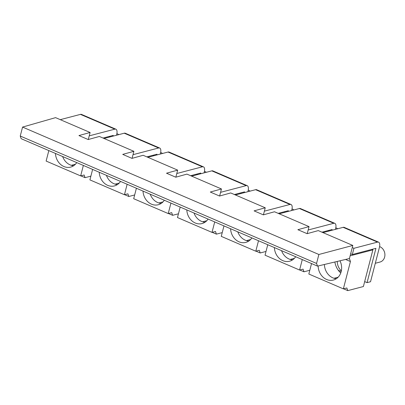 <?xml version="1.0" encoding="UTF-8"?>
<svg xmlns="http://www.w3.org/2000/svg" width="405" height="405" viewBox="0 0 405 405"><rect width="100%" height="100%" fill="white"/><g stroke="black" fill="none" stroke-linecap="round" stroke-linejoin="round"><path stroke-width="0.61" d="M110.135 136.9L109.117 136.46M90.882 176.14L85.06 177.663L80.853 175.856M48.833 150.589L46.124 161.058L80.656 175.907L83.364 165.437M90.102 132.481L78.945 135.564L88.204 139.543L99.362 136.465L133.888 151.308L122.73 154.391L131.99 158.37L143.147 155.287L177.673 170.135L166.516 173.219L175.77 177.198L186.928 174.115L221.459 188.963L210.301 192.046L219.556 196.025L230.713 192.942L265.245 207.79L254.087 210.868L263.341 214.852L274.499 211.769L309.03 226.618L297.872 229.696L307.127 233.675L318.284 230.597L352.811 245.44L350.128 255.823L372.873 249.875L363.391 286.532L347.768 290.623L346.837 287.96L343.364 288.866L350.431 261.529L349.429 258.537L317.515 266.12L21.156 138.692L20.25 136.04L22.569 127.079L55.576 117.637L90.102 132.481L88.285 139.523M85.06 177.663L84.129 175L80.656 175.907M76.747 162.592A13.709 11.598 75.3 0 1 70.647 167.093A13.709 11.598 75.3 0 1 63.899 166.521A13.709 11.598 75.3 0 1 55.45 153.434M352.811 245.44L318.877 254.487L316.558 263.442L317.515 266.12M22.569 127.079L318.877 254.487M62.643 156.527A13.709 11.598 -104.7 0 0 70.151 164.886A13.709 11.598 -104.7 0 0 73.639 165.751M20.25 136.04L316.558 263.442M153.92 155.728L152.903 155.287M124.639 194.683L128.841 196.491L134.662 194.967M128.841 196.491L127.914 193.828L124.441 194.734L89.91 179.886L92.618 169.417M120.533 181.42A13.709 11.598 75.3 0 1 114.433 185.92A13.709 11.598 75.3 0 1 107.684 185.348A13.709 11.598 75.3 0 1 99.235 172.262M127.15 184.265L124.441 194.734M106.429 175.355A13.709 11.598 -104.7 0 0 113.937 183.713A13.709 11.598 -104.7 0 0 117.425 184.579M133.888 151.308L132.07 158.35M197.701 174.55L196.688 174.115M168.424 213.506L172.626 215.313L178.448 213.794M172.626 215.313L171.7 212.65L168.227 213.562L133.696 198.713L136.404 188.244M164.314 200.247A13.709 11.598 75.3 0 1 158.218 204.748A13.709 11.598 75.3 0 1 151.47 204.176A13.709 11.598 75.3 0 1 143.021 191.089M170.93 203.092L168.227 213.562M150.209 194.182A13.709 11.598 -104.7 0 0 157.717 202.535A13.709 11.598 -104.7 0 0 161.205 203.406M177.673 170.135L175.856 177.172M241.486 193.377L240.469 192.942M212.21 232.333L216.412 234.141L222.234 232.617M216.412 234.141L215.48 231.478L212.007 232.389L177.481 217.541L180.19 207.071M208.099 219.075A13.709 11.598 75.3 0 1 202.004 223.575A13.709 11.598 75.3 0 1 195.25 222.998A13.709 11.598 75.3 0 1 186.806 209.917M214.716 221.92L212.007 232.389M193.995 213.01A13.709 11.598 -104.7 0 0 201.503 221.363A13.709 11.598 -104.7 0 0 204.991 222.234M221.459 188.963L219.637 196M285.272 212.205L284.254 211.769M255.995 251.161L260.197 252.968L266.019 251.444M260.197 252.968L259.266 250.305L255.793 251.216L221.267 236.368L223.97 225.899M251.885 237.902A13.709 11.598 75.3 0 1 245.789 242.403A13.709 11.598 75.3 0 1 239.036 241.826A13.709 11.598 75.3 0 1 230.587 228.744M258.501 240.742L255.793 251.216M237.781 231.837A13.709 11.598 -104.7 0 0 245.288 240.19A13.709 11.598 -104.7 0 0 248.776 241.056M265.245 207.79L263.422 214.827M329.057 231.032L328.04 230.597M299.781 269.988L303.983 271.796L309.805 270.272M303.983 271.796L303.051 269.133L299.578 270.039L265.047 255.196L267.756 244.726M295.67 256.724A13.709 11.598 75.3 0 1 289.575 261.225A13.709 11.598 75.3 0 1 282.822 260.653A13.709 11.598 75.3 0 1 274.372 247.571M302.287 259.57L299.578 270.039M281.566 250.66A13.709 11.598 -104.7 0 0 289.074 259.018A13.709 11.598 -104.7 0 0 292.562 259.883M309.03 226.618L307.208 233.655M372.873 249.875L371.825 249.424M340.752 272.965A16.266 13.765 75.3 0 1 334.874 261.994M347.768 290.623L343.561 288.816M311.541 263.549L308.833 274.023L343.364 288.866M350.431 261.529L345.592 259.448M339.962 260.785A13.709 11.598 75.3 0 1 333.356 280.052A13.709 11.598 75.3 0 1 326.607 279.48A13.709 11.598 75.3 0 1 318.143 265.969M324.4 264.48A13.709 11.598 -104.7 0 0 332.859 277.845A13.709 11.598 -104.7 0 0 336.347 278.711M103.052 138.049L113.223 135.386L113.025 136.141M156.811 154.968L157.003 154.214L146.833 156.877M200.596 173.796L200.789 173.041L190.618 175.704M244.382 192.623L244.574 191.869L234.404 194.527M288.163 211.451L288.36 210.696L278.189 213.354M331.948 230.278L332.146 229.524L321.975 232.181M352.259 247.577L353.924 248.29L352.315 254.527L375.931 248.346L367.062 282.639L370.534 281.733L379.404 247.44A6.738 2.997 -66.7 0 0 378.589 242.16L344.225 227.382A6.738 2.997 -66.7 0 0 343.177 227.337L322.993 232.617M352.315 254.527L350.649 253.808M353.924 248.29L377.541 242.114A6.738 2.997 -66.7 0 1 378.589 242.16M335.421 229.367L335.618 228.612A6.738 2.997 113.3 0 0 334.803 223.332A6.738 2.997 113.3 0 0 333.755 223.287L308.159 229.984M334.803 223.332L300.444 208.56A6.738 2.997 113.3 0 0 299.396 208.509L279.207 213.794M291.635 210.539L291.833 209.785A6.738 2.997 113.3 0 0 291.023 204.505A6.738 2.997 113.3 0 0 289.97 204.459L264.374 211.157M291.023 204.505L256.659 189.732A6.738 2.997 113.3 0 0 255.611 189.687L235.421 194.967M247.855 191.712L248.047 190.957A6.738 2.997 113.3 0 0 247.237 185.677A6.738 2.997 113.3 0 0 246.189 185.632L220.588 192.329M247.237 185.677L212.873 170.905A6.738 2.997 113.3 0 0 211.825 170.859L191.636 176.14M204.069 172.889L204.262 172.135A6.738 2.997 113.3 0 0 203.452 166.855A6.738 2.997 113.3 0 0 202.404 166.804L176.803 173.502M203.452 166.855L169.088 152.077A6.738 2.997 113.3 0 0 168.04 152.032L147.85 157.312M160.284 154.062L160.476 153.308A6.738 2.997 113.3 0 0 159.666 148.027A6.738 2.997 113.3 0 0 158.618 147.982L133.017 154.675M159.666 148.027L125.302 133.25A6.738 2.997 113.3 0 0 124.254 133.204L104.065 138.485M116.498 135.235L116.696 134.48A6.738 2.997 113.3 0 0 115.881 129.2A6.738 2.997 113.3 0 0 114.833 129.154L89.232 135.852M60.284 119.657L80.468 114.377A6.738 2.997 -66.7 0 1 81.521 114.423L115.881 129.2M118.726 134.652A8.085 6.839 -104.7 0 0 116.883 133.635M162.506 153.48A8.085 6.839 -104.7 0 0 160.669 152.462M206.292 172.307A8.085 6.839 -104.7 0 0 204.449 171.29M250.077 191.13A8.085 6.839 -104.7 0 0 248.235 190.117M293.863 209.957A8.085 6.839 -104.7 0 0 292.02 208.945M337.649 228.785A8.085 6.839 -104.7 0 0 335.806 227.767M375.308 263.265L380.032 262.03A8.085 6.839 -104.7 0 0 384.75 253.135A8.085 6.839 -104.7 0 0 379.591 246.594M367.062 282.639L364.667 281.612M341.197 271.517L338.286 270.267M341.349 270.844A11.041 9.345 -104.7 0 1 337.492 263.858A11.041 9.345 75.3 0 1 337.269 261.422M71.315 165.311L75.446 164.233M115.101 184.138L119.232 183.06M158.887 202.966L163.018 201.887M202.672 221.793L206.803 220.71M246.453 240.621L250.584 239.537M290.238 259.448L294.369 258.365M350.128 255.823L349.429 258.537M334.024 278.27L338.155 277.192M343.177 227.337L377.541 242.114M299.396 208.509L333.755 223.287M255.611 189.687L289.97 204.459M211.825 170.859L246.189 185.632M168.04 152.032L202.404 166.804M124.254 133.204L158.618 147.982M80.468 114.377L114.833 129.154"/></g></svg>
